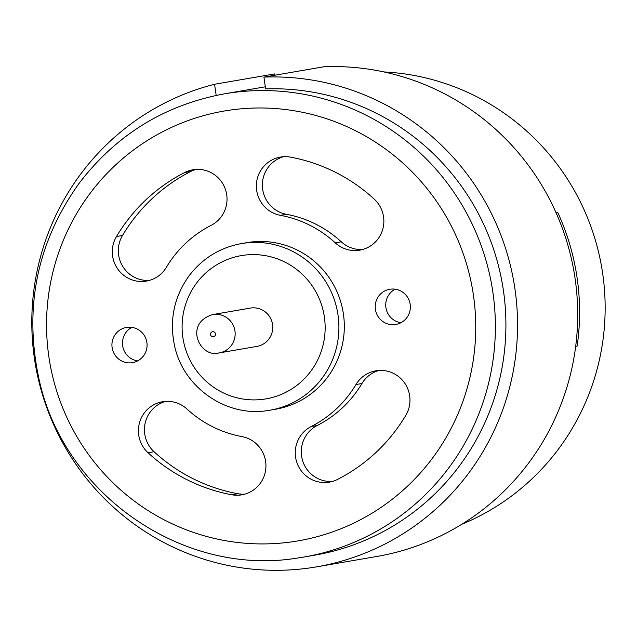 <?xml version="1.0" encoding="UTF-8"?>
<svg xmlns="http://www.w3.org/2000/svg" width="637" height="637" viewBox="0 0 637 637"><rect width="100%" height="100%" fill="white"/><g stroke="black" fill="none" stroke-linecap="round" stroke-linejoin="round"><path stroke-width="0.96" d="M265.334 86.791L224.256 93.87A234.981 231.12 -99.8 0 1 491.915 286.196A234.981 231.12 -99.8 0 1 304.048 557.009L298.06 557.956A234.981 231.12 -99.8 0 0 304.048 557.009L314.574 555.193A234.981 231.12 -99.8 0 0 504.608 300.011A234.981 231.12 -99.8 0 0 265.637 88.885L263.917 77.109L324.066 66.75A246.814 242.761 -99.8 0 1 576.262 287.82A246.814 242.761 -99.8 0 1 376.73 556.491L316.581 566.85A246.814 242.761 -99.8 0 0 516.113 298.18A246.814 242.761 -99.8 0 0 263.917 77.109M316.581 566.85A246.814 242.761 -99.8 0 1 37.225 374.142A246.814 242.761 -99.8 0 1 214.558 84.267L216.182 95.407M214.558 84.267L274.698 73.908L274.889 75.222M575.689 346.289L577.17 346.074A234.981 231.12 -99.8 0 0 557.654 212.256L555.966 212.503M378.88 370.463A29.581 29.095 -99.8 0 0 361.951 383.53A112.502 110.647 80.2 0 1 317.218 425.492A29.581 29.095 -99.8 0 0 302.32 459.635A29.581 29.095 -99.8 0 0 332.371 481.453M405.793 415.388A29.581 29.095 -99.8 0 0 404.885 383.394A29.581 29.095 -99.8 0 0 375.846 370.822A29.581 29.095 -99.8 0 0 355.94 384.565A112.502 110.647 80.2 0 1 311.206 426.527A29.581 29.095 -99.8 0 0 296.746 462.159A29.581 29.095 -99.8 0 0 329.393 482.129A29.581 29.095 -99.8 0 0 337.538 479.422A171.664 168.845 -99.8 0 0 405.793 415.388M244.831 494.145A29.581 29.095 80.2 0 1 237.776 493.723A171.664 168.845 80.2 0 1 154.05 451.729A29.581 29.095 80.2 0 1 145.18 423.048A29.581 29.095 80.2 0 1 165.54 401.398M241.893 436.576A29.581 29.095 80.2 0 1 265.94 465.854A29.581 29.095 80.2 0 1 241.853 494.822A29.581 29.095 80.2 0 1 231.764 494.758A171.664 168.845 80.2 0 1 148.039 452.764A29.581 29.095 80.2 0 1 139.551 422.578A29.581 29.095 80.2 0 1 162.507 401.756A29.581 29.095 80.2 0 1 187.023 409.058A112.502 110.647 -99.8 0 0 241.893 436.576M116.491 236.518A29.581 29.095 -99.8 0 0 117.407 268.511A29.581 29.095 -99.8 0 0 146.438 281.084A29.581 29.095 -99.8 0 0 166.345 267.349A112.502 110.647 80.2 0 1 211.078 225.387A29.581 29.095 -99.8 0 0 225.538 189.754A29.581 29.095 -99.8 0 0 192.892 169.784A29.581 29.095 -99.8 0 0 184.754 172.492A171.664 168.845 -99.8 0 0 116.491 236.518L122.503 235.483A29.581 29.095 -99.8 0 0 122.591 266.17A29.581 29.095 -99.8 0 0 149.424 280.407M375.4 309.391A17.86 17.565 80.2 0 1 389.756 289.27A17.86 17.565 80.2 0 1 410.101 303.881A17.86 17.565 80.2 0 1 395.816 324.464A17.86 17.565 80.2 0 1 375.4 309.391M112.112 347.563A17.86 17.565 80.2 0 1 126.468 327.442A17.86 17.565 80.2 0 1 146.813 342.061A17.86 17.565 80.2 0 1 132.536 362.644A17.86 17.565 80.2 0 1 112.112 347.563M267.93 410.523A84.522 83.136 -99.8 0 0 270.08 410.188L275.495 409.257A84.522 83.136 -99.8 0 0 343.072 311.843A84.522 83.136 -99.8 0 0 246.79 242.657L241.383 243.589C219.821 247.602 202.351 258.383 188.99 275.94C174.036 296.969 169.219 320.196 174.53 345.62C183.106 387.376 226.39 417.522 267.922 410.531L270.08 410.188A84.522 83.136 -99.8 0 0 337.658 312.775A84.522 83.136 -99.8 0 0 241.383 243.589M335.269 242.856A112.502 110.647 -99.8 0 0 280.399 215.33A29.581 29.095 80.2 0 1 256.345 186.06A29.581 29.095 80.2 0 1 280.439 157.084A29.581 29.095 80.2 0 1 290.52 157.148A171.664 168.845 80.2 0 1 374.253 199.142A29.581 29.095 80.2 0 1 382.733 229.328A29.581 29.095 80.2 0 1 359.778 250.15A29.581 29.095 80.2 0 1 335.269 242.856L341.281 241.813A112.502 110.647 -99.8 0 0 286.411 214.295A29.581 29.095 80.2 0 1 262.404 186.577A29.581 29.095 80.2 0 1 283.473 156.734M461.841 524.243A234.981 231.12 -99.8 0 0 601.686 267.285A234.981 231.12 -99.8 0 0 383.912 71.933M218.841 352.962A19.444 19.118 -99.8 0 0 219.335 352.882L256.926 346.409A19.444 19.118 -99.8 0 0 272.469 324.002A19.444 19.118 -99.8 0 0 250.325 308.093L212.734 314.567C183.289 323.397 200.058 358.344 218.825 352.97L219.335 352.882A19.444 19.118 -99.8 0 0 234.878 330.484A19.444 19.118 -99.8 0 0 212.734 314.567M131.875 327.37A17.86 17.565 -99.8 0 0 137.656 360.9M395.163 289.19A17.86 17.565 -99.8 0 0 400.936 322.728M195.925 169.426A29.581 29.095 -99.8 0 0 190.766 171.449A171.664 168.845 -99.8 0 0 122.503 235.483M362.764 249.473A29.581 29.095 80.2 0 1 341.281 241.813M361.951 383.53L355.94 384.565M317.218 425.492L311.206 426.527M237.776 493.723L231.764 494.758M154.05 451.729L148.039 452.764M292.622 541.745A218.077 214.494 -99.8 0 0 429.242 191.403A218.077 214.494 -99.8 0 0 61.566 244.719A218.077 214.494 -99.8 0 0 292.622 541.745M213.395 336.758A2.532 2.492 -99.8 0 0 214.98 332.681A2.532 2.492 -99.8 0 0 210.704 333.302A2.532 2.492 -99.8 0 0 213.395 336.758M264.116 399.176A72.69 71.495 -99.8 0 0 309.654 282.398A72.69 71.495 -99.8 0 0 187.103 300.17A72.69 71.495 -99.8 0 0 264.116 399.176M190.766 171.449L184.754 172.492M286.411 214.295L280.399 215.33M224.256 93.87C164.434 105.001 115.974 134.933 78.869 183.663C37.304 242.132 23.903 306.739 38.666 377.478C62.53 493.595 182.771 577.385 298.06 557.956"/></g></svg>

